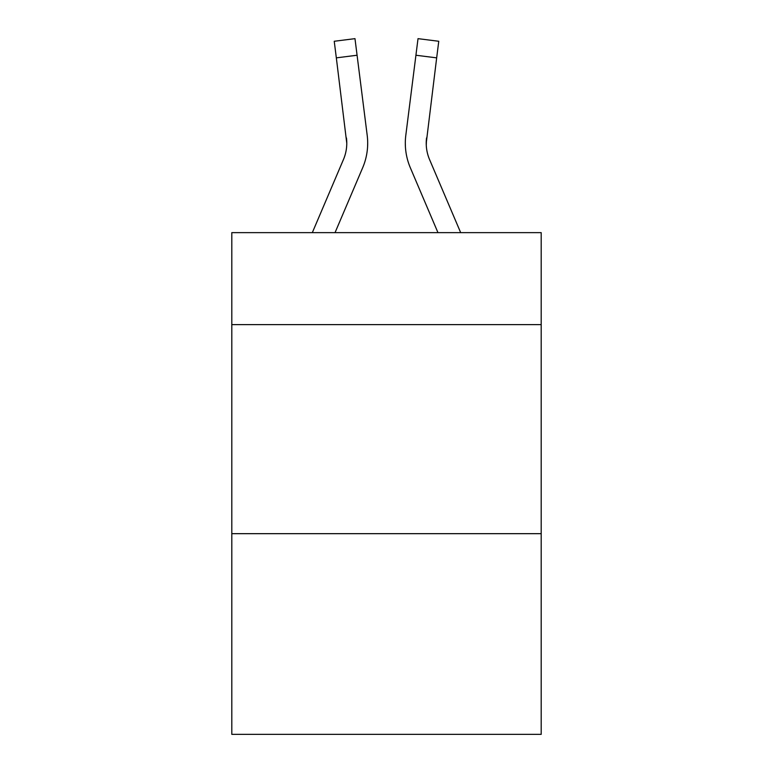 <?xml version="1.0" encoding="UTF-8"?>
<svg xmlns="http://www.w3.org/2000/svg" width="773" height="773" viewBox="0 0 773 773"><rect width="100%" height="100%" fill="white"/><g stroke="black" fill="none" stroke-linecap="round" stroke-linejoin="round"><path stroke-width="1.16" d="M541.197 324.621L541.197 232.644L231.803 232.644L231.803 324.621L541.197 324.621L541.197 734.35L231.803 734.35L231.803 324.621M541.197 533.67L231.803 533.67M335.038 232.644L362.672 167.741A62.71 62.71 -21.7 0 0 367.194 135.314L357.078 55.241L336.332 57.859L334.236 41.269L354.981 38.65L357.078 55.241M312.321 232.644L343.444 159.547A41.81 41.81 -31.3 0 0 346.777 143.247L336.332 57.859M367.61 146.213L367.687 143.662L367.61 146.213M366.875 132.801L367.194 135.314M460.679 232.644L429.556 159.547A41.81 41.81 31.3 0 1 426.223 143.247L436.668 57.859L415.922 55.241L418.019 38.65L438.764 41.269L436.668 57.859M437.962 232.644L410.328 167.741A62.71 62.71 21.7 0 1 405.806 135.314L415.922 55.241M426.271 145.218L426.551 137.932A41.81 41.81 21.7 0 0 429.556 159.547A41.81 41.81 21.7 0 1 426.223 143.247A41.81 41.81 21.7 0 0 429.556 159.547A41.81 41.81 21.7 0 1 426.223 143.247A41.81 41.81 21.7 0 0 429.556 159.547A41.81 41.81 21.7 0 1 426.223 143.247A41.81 41.81 21.7 0 0 429.556 159.547A41.81 41.81 21.7 0 1 426.223 143.247A41.81 41.81 21.7 0 0 429.556 159.547A41.81 41.81 21.7 0 1 426.223 143.247A41.81 41.81 21.7 0 0 429.556 159.547A41.81 41.81 21.7 0 1 426.223 143.247A41.81 41.81 21.7 0 0 429.556 159.547A41.81 41.81 21.7 0 1 426.223 143.247A41.81 41.81 21.7 0 0 429.556 159.547A41.81 41.81 21.7 0 1 426.223 143.247A41.81 41.81 21.7 0 0 429.556 159.547A41.81 41.81 21.7 0 1 426.223 143.247A41.81 41.81 21.7 0 0 429.556 159.547A41.81 41.81 21.7 0 1 426.223 143.247A41.81 41.81 21.7 0 0 429.556 159.547A41.81 41.81 21.7 0 1 426.223 143.247A41.81 41.81 21.7 0 0 429.556 159.547A41.81 41.81 21.7 0 1 426.223 143.247A41.81 41.81 21.7 0 0 429.556 159.547A41.81 41.81 21.7 0 1 426.223 143.247A41.81 41.81 21.7 0 0 429.556 159.547A41.81 41.81 21.7 0 1 426.223 143.247A41.81 41.81 21.7 0 0 429.556 159.547A41.81 41.81 21.7 0 1 426.223 143.247A41.81 41.81 21.7 0 0 429.556 159.547A41.81 41.81 21.7 0 1 426.223 143.247A41.81 41.81 21.7 0 0 429.556 159.547A41.81 41.81 21.7 0 1 426.223 143.247A41.81 41.81 21.7 0 0 429.556 159.547A41.81 41.81 21.7 0 1 426.223 143.247A41.81 41.81 21.7 0 0 429.556 159.547A41.81 41.81 21.7 0 1 426.223 143.247A41.81 41.81 21.7 0 0 429.556 159.547A41.81 41.81 21.7 0 1 426.223 143.247A41.81 41.81 21.7 0 0 429.556 159.547A41.81 41.81 21.7 0 1 426.223 143.247A41.81 41.81 21.7 0 0 429.556 159.547A41.81 41.81 21.7 0 1 426.223 143.247M343.444 159.547A41.81 41.81 -21.7 0 0 346.777 143.256A41.81 41.81 -21.7 0 1 343.444 159.547A41.81 41.81 -21.7 0 0 346.777 143.256A41.81 41.81 -21.7 0 1 343.444 159.547A41.81 41.81 -21.7 0 0 346.777 143.256A41.81 41.81 -21.7 0 1 343.444 159.547A41.81 41.81 -21.7 0 0 346.777 143.256A41.81 41.81 -21.7 0 1 343.444 159.547A41.81 41.81 -21.7 0 0 346.777 143.256A41.81 41.81 -21.7 0 1 343.444 159.547A41.81 41.81 -21.7 0 0 346.777 143.256A41.81 41.81 -21.7 0 1 343.444 159.547A41.81 41.81 -21.7 0 0 346.777 143.256A41.81 41.81 -21.7 0 1 343.444 159.547A41.81 41.81 -21.7 0 0 346.777 143.256A41.81 41.81 -21.7 0 1 343.444 159.547A41.81 41.81 -21.7 0 0 346.777 143.256A41.81 41.81 -21.7 0 1 343.444 159.547A41.81 41.81 -21.7 0 0 346.777 143.256A41.81 41.81 -21.7 0 1 343.444 159.547A41.81 41.81 -21.7 0 0 346.777 143.256A41.81 41.81 -21.7 0 1 343.444 159.547A41.81 41.81 -21.7 0 0 346.777 143.256A41.81 41.81 -21.7 0 1 343.444 159.547A41.81 41.81 -21.7 0 0 346.777 143.256A41.81 41.81 -21.7 0 1 343.444 159.547A41.81 41.81 -21.7 0 0 346.777 143.256A41.81 41.81 -21.7 0 1 343.444 159.547A41.81 41.81 -21.7 0 0 346.777 143.256A41.81 41.81 -21.7 0 1 343.444 159.547A41.81 41.81 -21.7 0 0 346.777 143.256A41.81 41.81 -21.7 0 1 343.444 159.547A41.81 41.81 -21.7 0 0 346.777 143.256A41.81 41.81 -21.7 0 1 343.444 159.547A41.81 41.81 -21.7 0 0 346.777 143.256A41.81 41.81 -21.7 0 1 343.444 159.547A41.81 41.81 -21.7 0 0 346.777 143.256A41.81 41.81 -21.7 0 1 343.444 159.547A41.81 41.81 -21.7 0 0 346.777 143.256A41.81 41.81 -21.7 0 1 343.444 159.547A41.81 41.81 -21.7 0 0 346.777 143.256A41.81 41.81 -21.7 0 1 343.444 159.547A41.81 41.81 -21.7 0 0 346.777 143.256L346.449 137.932A41.81 41.81 -21.7 0 1 343.444 159.547M367.687 143.14L367.61 146.232L367.687 143.14M405.39 146.232L405.313 143.14M405.806 135.314L406.125 132.801M334.236 41.269L354.981 38.65M418.019 38.65L438.764 41.269"/></g></svg>
